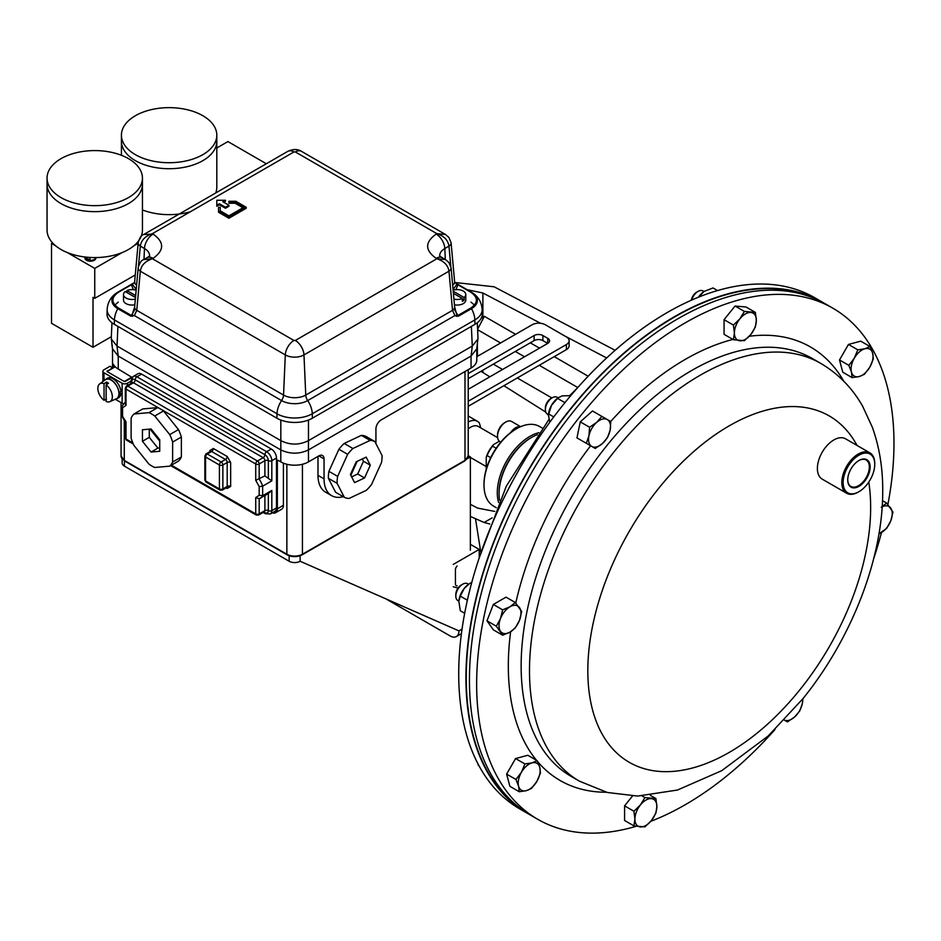 <?xml version="1.0" encoding="UTF-8"?>
<svg xmlns="http://www.w3.org/2000/svg" width="941" height="941" viewBox="0 0 941 941"><rect width="100%" height="100%" fill="white"/><g stroke="black" fill="none" stroke-linecap="round" stroke-linejoin="round"><path stroke-width="1.41" d="M588.16 376.235L554.225 356.639M539.511 348.146L530.289 342.818M515.574 334.326L484.38 316.317L477.605 329.174M577.774 387.539L539.252 365.296M524.537 356.792L515.303 351.464M500.588 342.971L477.628 329.715M477.393 343.677L477.393 354.945L478.628 355.651M493.343 364.155L502.565 369.472M517.291 377.976L551.885 397.949M470.359 516.409L484.133 522.49L492.155 517.868M494.754 511.41L477.605 508.105L470.359 504.305M470.359 544.321L479.216 549.426L479.216 557.684M480.745 551.967L475.558 519.138M482.886 370.189L482.886 372.483L489.802 376.847M503.882 385.716L545.768 412.099M467.089 289.663L482.886 293.004L540.593 323.292M564.553 335.866L606.651 357.956M454.738 282.476L494.084 286.782L615.132 350.299M482.886 372.483L480.863 371.354M484.133 522.49L489.802 524.019M479.216 549.426L453.233 564.435M458.067 588.043L453.233 586.749M636.081 826.316A295.098 170.38 -60 0 1 537.758 819.305A295.098 170.38 -60 0 1 580.973 415.322A295.098 170.38 -60 0 1 832.856 308.189A295.098 170.38 -60 0 1 887.904 504.494M881.505 532.512A295.098 170.38 -60 0 1 873.73 558.495M537.758 819.305L530.559 815.153A295.098 170.38 -60 0 1 573.775 411.158A295.098 170.38 -60 0 1 825.657 304.025L832.856 308.189M774.972 729.557A295.098 170.38 -60 0 1 650.807 821.293M823.881 303.026A295.098 170.38 120 0 0 822.14 302.002L814.93 297.838A295.098 170.38 120 0 0 563.047 404.971A295.098 170.38 120 0 0 519.844 808.966L527.042 813.118A295.098 170.38 120 0 0 528.807 814.118M822.14 302.002A295.098 170.38 120 0 0 570.258 409.135A295.098 170.38 120 0 0 527.042 813.118M519.479 807.707A294.627 170.109 -60 0 1 570.422 409.359A294.627 170.109 -60 0 1 813.671 298.156M122.142 458.914L122.142 462.984A7.763 4.482 0 0 0 124.412 466.148L289.158 561.259A7.763 4.482 0 0 0 300.132 561.259L458.937 630.882L462.043 629.094M458.937 630.882A12.421 7.175 -120 0 1 456.361 636.575A12.421 7.175 -120 0 1 450.151 635.951L385.916 598.864M467.348 458.643L470.359 456.891L468.23 455.656M470.359 456.891L470.359 550.191M457.091 585.796A3.729 2.153 -60 0 1 456.197 585.631A3.729 2.153 -60 0 1 455.42 583.926L455.42 569.799A3.729 2.153 -60 0 1 457.091 566.011M283.406 463.148L283.406 505.317L277.348 508.822A8.563 4.94 60 0 1 275.572 512.739A8.563 4.94 60 0 1 272.325 512.798M275.572 512.739L281.63 509.246A8.563 4.94 -120 0 0 283.406 505.317M343.277 496.695A36.687 21.184 -60 0 1 331.644 495.66L325.586 492.167A36.687 21.184 -60 0 1 317.987 475.37L317.987 456.397M331.644 495.66A36.687 21.184 -60 0 1 324.045 478.863L324.045 458.89L318.858 455.891A7.34 4.235 -60 0 1 322.528 455.526A7.34 4.235 -60 0 1 324.045 458.89M476.781 348.676L476.781 360.038A19.573 11.292 0 0 1 471.053 368.025L381.117 419.945A7.34 4.235 -60 0 0 375.93 428.931L375.93 443.599M477.31 322.763L477.993 337.913L476.769 348.84L471.088 356.027A19.573 11.292 180 0 1 471.053 356.039L308.483 449.904A19.573 11.292 180 0 1 308.448 449.927C299.25 454.232 290.04 454.232 280.841 449.927L118.237 356.039A19.573 11.292 180 0 1 118.201 356.027L112.52 348.84L111.285 337.913L111.979 322.763M278.218 460.384L277.348 460.89A1.223 0.706 60 0 1 278.218 460.384L280.806 461.89L280.806 449.904A19.573 11.292 180 0 1 280.806 449.904L118.201 356.027L116.99 346.041L111.332 338.995M113.261 367.896L113.261 364.155A19.573 11.292 0 0 0 118.237 369.025L132.069 377.459M280.806 461.89A19.573 11.292 0 0 0 308.483 461.89L318.858 455.891M277.348 460.89L277.348 508.822M225.464 200.268L216.818 200.268L216.818 205.267L219.406 203.762L225.464 207.267L228.922 205.267L222.864 201.774L225.464 200.268L225.464 201.268L223.735 202.268M228.922 205.267L228.922 206.267L225.464 208.255L219.406 204.762L216.818 206.267L216.818 205.267M228.922 217.242L246.213 207.267L246.213 208.255L228.922 218.241L218.547 212.254L218.547 211.255L228.922 217.242L228.922 218.241M220.253 208.255L220.253 210.843L220.253 207.267L218.547 207.267L218.547 211.255M242.931 207.761L235.132 203.256L228.922 203.256L228.922 202.256L235.132 202.256L235.132 203.256M219.406 203.762L219.406 204.762M225.464 207.267L225.464 208.255M295.333 151.936A12.233 7.058 120 0 1 301.449 151.336L445.446 234.462L436.883 233.662L295.333 151.936L293.945 151.936L152.407 233.662C145.267 236.026 141.232 240.178 140.315 246.119A7.34 4.223 5.2 0 1 138.186 242.778A7.34 4.223 5.2 0 0 138.186 242.778C139.562 237.755 141.432 235.003 143.797 234.497L153.101 234.062C164.452 242.155 164.452 250.247 153.101 258.34L152.407 258.751C145.267 261.116 141.232 265.268 140.315 271.196L285.311 354.91A12.233 7.058 -60 0 1 293.945 340.466L152.407 258.751L143.797 259.587C141.432 260.081 139.562 262.845 138.186 267.856L138.186 267.856A7.34 4.223 5.2 0 0 140.315 271.196L136.763 310.33L283.535 395.067L285.311 354.91A13.198 7.622 0 0 0 303.978 354.91L448.975 271.196C448.057 265.268 444.023 261.116 436.883 258.751L445.446 259.551L448.904 262.492L451.092 267.856L454.644 306.989L457.067 315.964L457.879 315.482L454.527 309.601M445.446 234.462L448.904 237.414L451.092 242.766A7.34 4.223 -5.2 0 0 451.092 242.766A7.34 4.223 -5.2 0 1 448.975 246.119L450.798 266.197M246.213 207.267L235.838 201.268L228.922 201.268L228.922 202.256M235.132 202.256L243.801 207.267L228.922 215.854L220.253 210.843M436.189 234.062L436.883 233.662C443.94 235.932 447.975 240.084 448.975 246.119L444.822 248.506A12.233 7.058 -120 0 0 436.189 234.062C424.826 242.155 424.826 250.247 436.189 258.34L436.883 258.751L295.333 340.466L293.945 340.466M295.333 340.466A12.233 7.058 60 0 1 303.978 354.91L305.754 395.067L452.527 310.33L448.975 271.196A7.34 4.223 -5.2 0 0 451.092 267.856M133.01 311.953L132.21 315.964L134.41 315.6L136.763 310.33A7.34 4.223 5.2 0 1 134.634 306.989L138.186 267.856M134.422 282.735L132.21 283.994L136.222 289.546M138.186 242.778L134.634 281.9A7.34 4.223 5.2 0 0 136.621 285.147M453.068 289.546L457.067 283.994L454.797 282.7M452.668 285.147A7.34 4.223 -5.2 0 0 454.644 281.9L451.092 242.778M455.926 289.652L457.879 284.758L470.853 292.251C478.216 297.497 478.216 302.743 470.853 308.001L457.879 315.482A1.223 0.706 60 0 1 458.502 316.152L454.879 315.6L452.527 310.33A7.34 4.223 -5.2 0 0 454.644 306.989M457.055 316.376L454.868 315.6L307.707 400.572A7.34 4.235 60 0 1 305.754 395.067A15.703 9.069 0 0 1 283.535 395.067A7.34 4.235 -60 0 1 281.582 400.572L134.41 315.6L130.787 316.152A1.223 0.706 -60 0 1 131.411 315.482L132.222 316.376M135.386 289.981A1.223 0.706 120 0 0 135.633 289.205L136.445 287.134M134.763 309.601L131.411 315.482L118.437 308.001C111.073 302.743 111.073 297.497 118.437 292.251L131.411 284.758A1.223 0.706 -120 0 0 130.799 284.7L132.222 283.876L131.411 284.758L133.363 289.652M117.837 292.18L130.787 284.711A1.223 0.706 -120 0 0 130.787 284.711L134.41 282.735M454.879 282.735L457.314 284.017L454.75 282.535M457.055 283.876L458.502 284.711A1.223 0.706 120 0 0 457.879 284.758L471.453 292.18A1.223 0.706 -60 0 1 471.476 292.192A20.173 11.645 180 0 1 472.029 292.533A20.173 11.645 180 0 1 471.476 308.66L458.502 316.152M452.844 287.134L453.656 289.205A1.223 0.706 -120 0 0 453.903 289.981M130.787 316.152L117.813 308.66A17.126 9.881 120 0 0 114.437 319.928L114.343 324.339L276.913 418.204A25.066 14.48 0 0 0 312.377 418.204L474.946 324.339L474.84 319.928A17.126 9.881 -120 0 0 471.476 308.66A1.223 0.706 60 0 0 470.853 308.001M118.437 308.001A1.223 0.706 120 0 0 117.813 308.66A20.173 11.645 180 0 1 117.26 292.533C111.05 296.474 107.686 302.132 107.145 309.483A24.925 14.397 0 0 0 114.437 319.928L277.019 413.781A17.126 9.881 -60 0 1 281.582 400.572A18.467 10.657 180 0 0 307.707 400.572A17.126 9.881 60 0 1 312.271 413.781L474.84 319.928A24.925 14.397 0 0 0 482.145 309.483L482.286 313.835A25.066 14.48 180 0 1 474.946 324.339M114.343 324.339A25.066 14.48 180 0 1 107.003 313.835L107.145 309.483M308.448 449.927L308.448 440.635L472.3 346.041L471.088 356.027L308.448 449.927L308.483 461.89M308.472 420.039L308.472 440.623C299.25 445.234 290.04 445.234 280.841 440.635L116.99 346.041M477.957 338.995L472.3 346.041M118.284 302.12L114.096 305.719M475.193 305.719L470.994 302.12M111.344 336.69L93.018 347.276L51.508 323.304L51.508 243.425L52.52 242.849M216.806 147.996L227.922 141.573L266.327 163.758M67.434 252.623L94.747 268.385L122.059 252.623M133.845 245.813L138.139 243.331M51.508 243.425L55.648 245.813M94.747 268.385L94.747 298.344L93.018 297.344L93.018 347.276M94.747 298.344L135.269 274.948M497.601 437.624L478.287 426.473A15.374 8.881 120 0 0 471.441 426.779A15.374 8.881 120 0 0 468.23 428.896M480.769 427.896L479.334 422.956A19.42 11.21 120 0 0 477.452 421.321A19.42 11.21 120 0 0 468.818 421.709A19.42 11.21 120 0 0 468.23 422.015M111.756 342.512A61.506 35.511 -120 0 0 112.508 348.782M142.444 209.937A47.697 27.536 0 0 0 190.305 211.772M215.712 192.976A47.697 27.536 0 0 0 216.806 187.106L216.806 141.174A47.697 27.536 180 0 1 202.844 160.652A47.697 27.536 180 0 1 150.866 166.616A47.697 27.536 180 0 1 121.424 141.174L121.424 135.186A47.697 27.536 180 0 1 135.386 115.719A47.697 27.536 180 0 1 187.365 109.744A47.697 27.536 180 0 1 216.806 135.186A47.697 27.536 180 0 1 202.844 154.653A47.697 27.536 180 0 1 150.866 160.629A47.697 27.536 180 0 1 121.424 135.186M142.444 178.12L142.444 184.118A47.697 27.536 180 0 1 128.47 203.585A47.697 27.536 180 0 1 76.492 209.549A47.697 27.536 180 0 1 47.05 184.118L47.05 230.051A47.697 27.536 0 0 0 76.492 255.481A47.697 27.536 0 0 0 128.47 249.518A47.697 27.536 0 0 0 142.444 230.051L142.444 184.118A47.697 27.536 180 0 1 128.47 203.585A47.697 27.536 180 0 1 76.492 209.549A47.697 27.536 180 0 1 47.05 184.118L47.05 178.12A47.697 27.536 180 0 1 61.024 158.653A47.697 27.536 180 0 1 113.002 152.677A47.697 27.536 180 0 1 142.444 178.12A47.697 27.536 180 0 1 128.47 197.598A47.697 27.536 180 0 1 76.492 203.562A47.697 27.536 180 0 1 47.05 178.12M125.306 402.56A14.68 8.469 -120 0 0 124.73 402.842L121.836 406.394L122.553 407.712L122.553 416.416L121.859 415.875L125.329 422.58L125.306 438.024A2.447 1.411 0 0 0 126.012 439.024L132.869 442.976M126.012 405.406L125.306 403.63L125.306 388.092A2.447 1.411 180 0 0 126.012 389.092L126.012 405.406L122.553 407.712M171.368 465.207L255.729 513.904L255.729 497.589L259.187 495.295L259.187 486.591L255.729 480.298L264.892 475.923L264.892 460.69L259.187 463.984A2.447 1.411 180 0 1 255.729 463.984L160.629 409.076M259.187 486.591L262.645 486.156L271.82 480.863L264.892 475.923M259.187 495.295L262.645 495.731L271.82 490.437L271.82 510.61L276.489 507.917L276.489 457.996A7.34 4.235 -120 0 0 271.29 449.01L266.621 451.704A7.34 4.235 60 0 1 271.82 460.69L271.82 480.863M255.729 497.589L259.187 498.683A14.68 8.469 -120 0 0 260.469 498.165A14.68 8.469 -120 0 0 262.645 495.731L262.645 486.156A14.68 8.469 -120 0 0 259.187 479.216L259.187 463.984A2.447 1.411 -120 0 0 257.458 460.984L127.753 386.092A2.447 1.411 120 0 0 126.012 389.092L160.582 409.053M271.82 490.437L268.35 493.578L259.187 498.683M122.553 414.852L122.553 416.416L126.012 421.791L126.012 439.024A2.447 1.411 120 0 0 126.529 440.141L133.34 444.081M131.011 383.387L131.011 380.811L133.246 376.447L137.915 373.753A7.34 4.235 60 0 1 141.585 374.118L271.29 449.01M276.489 507.917A7.34 4.235 60 0 1 274.96 511.281L270.29 513.974A7.34 4.235 60 0 0 271.82 510.61A2.447 1.411 0 0 1 268.35 510.61A4.893 2.823 60 0 1 264.892 512.61A2.447 1.411 120 0 0 264.55 511.61M498.589 502.47A45.968 26.548 -60 0 1 529.807 436.436A45.968 26.548 -60 0 1 538.887 432.684M484.003 485.062L484.003 484.05A44.733 25.83 -60 0 1 515.633 429.261L516.515 428.755A45.968 26.548 120 0 0 484.003 485.062A45.968 26.548 120 0 0 493.531 506.105L496.307 507.717M542.275 428.084L539.499 426.485A45.968 26.548 120 0 0 516.515 428.755L515.633 429.261M496.154 448.257L492.543 446.175A22.678 13.092 120 0 0 487.109 455.597L490.72 457.691M487.109 455.597L486.226 457.244A21.431 12.374 -60 0 1 493.531 444.587L492.543 446.175M537.452 434.671A45.968 26.548 120 0 0 531.559 437.447L530.677 437.953L531.559 437.447A45.968 26.548 120 0 0 499.048 493.754L499.048 492.731A44.733 25.83 -60 0 1 530.677 437.953A44.733 25.83 120 0 0 499.059 493.237M486.226 457.244L486.226 469.336M499.353 441.235L493.531 444.587M499.048 493.754A45.968 26.548 120 0 0 499.589 500.247M337.113 483.333L344.335 497.307L335.608 492.261L328.385 478.287L337.113 483.333A31.794 18.361 -60 0 1 337.196 479.945A31.794 18.361 -60 0 1 337.654 476.381L328.915 471.335L338.913 449.269A31.794 18.361 -60 0 1 344.171 443.458L361.391 435.365A31.794 18.361 -60 0 1 366.096 436.495L374.836 441.541A31.794 18.361 -60 0 0 370.119 440.412L352.899 448.504L344.171 443.458M328.385 478.287A31.794 18.361 -60 0 1 328.468 474.899A31.794 18.361 -60 0 1 328.915 471.335M356.204 461.808L366.143 457.138L370.307 465.207L364.543 477.946L354.592 482.615L350.428 474.546L356.204 461.808M338.913 449.269L347.652 454.315A31.794 18.361 -60 0 1 352.899 448.504M347.652 454.315L337.654 476.381M374.836 441.541L382.058 455.515A31.794 18.361 -60 0 1 381.517 462.466L371.519 484.533A31.794 18.361 -60 0 1 366.272 490.355L349.052 498.448A31.794 18.361 -60 0 1 344.335 497.307M361.391 435.365L370.119 440.412M364.543 477.946L357.698 474.005L351.652 476.84M370.307 465.207L363.473 461.255L357.698 474.005M362.32 459.02L363.473 461.255M350.84 475.323L357.157 461.384M148.984 412.652L134.01 413.993L142.738 408.947L157.723 407.606L148.984 412.652A31.794 18.361 60 0 1 151.877 414.111A31.794 18.361 60 0 1 154.759 415.993L163.499 410.946L178.472 429.578A31.794 18.361 60 0 1 181.366 437.024L181.366 456.997A31.794 18.361 60 0 1 178.472 461.102L169.745 466.148A31.794 18.361 60 0 0 172.626 462.031L172.626 442.07L181.366 437.024M157.723 407.606A31.794 18.361 60 0 1 160.605 409.064A31.794 18.361 60 0 1 163.499 410.946M159.735 439.741L159.735 451.28L151.089 452.045L142.444 441.294L142.444 429.766L151.089 428.99L159.735 439.741M178.472 429.578L169.745 434.624A31.794 18.361 60 0 1 172.626 442.07M169.745 434.624L154.759 415.993M169.745 466.148L154.759 467.477A31.794 18.361 60 0 1 148.984 464.148L134.01 445.516A31.794 18.361 60 0 1 131.117 438.071L131.117 418.098A31.794 18.361 60 0 1 134.01 413.993M181.366 456.997L172.626 462.031M142.444 441.294L149.278 437.342L149.278 429.178M151.089 452.045L157.923 448.104L149.278 437.342M159.676 447.951L157.923 448.104M150.066 429.096L159.711 441.094M468.23 401.231L566.4 344.535A9.316 5.375 0 0 0 569.129 340.736A9.316 5.375 0 0 0 566.4 336.937L545.321 324.763A9.316 5.375 0 0 0 532.135 324.763L476.781 356.721M468.23 389.303L547.733 343.394A6.211 3.588 0 0 0 549.556 340.865A6.211 3.588 0 0 0 547.733 338.325L542.898 335.537A6.211 3.588 0 0 0 534.112 335.537L468.23 373.577M468.23 406.3L566.4 349.617A9.316 5.375 0 0 0 569.129 345.806L569.129 340.736M547.733 338.325L547.733 343.394L542.898 340.607A6.211 3.588 0 0 0 534.112 340.607L468.23 378.658M848.841 365.367L851.464 372.06L852.123 377.612L859.227 376.541L864.379 374.33L869.837 367.131L873.342 358.803L872.683 353.24L870.06 346.559L864.92 348.758L857.816 349.84L854.31 358.168L848.841 365.367L839.501 359.968L848.464 344.441L857.816 349.84M852.123 377.612L842.783 372.224L839.501 359.968M848.464 344.441L860.721 341.16L870.06 346.559M869.837 367.131A15.526 8.963 -60 0 1 859.227 376.541A15.526 8.963 -60 0 1 851.464 372.06A15.526 8.963 -60 0 1 854.31 358.168A15.526 8.963 120 0 1 864.92 348.758A15.526 8.963 -60 0 1 872.683 353.24A15.526 8.963 -60 0 1 869.837 367.131M540.463 772.914L539.793 767.362L537.17 760.669L532.03 762.88L524.925 763.951L521.42 772.279L515.962 779.477L518.585 786.17L519.244 791.734L526.348 790.652L531.489 788.452L536.958 781.253L540.463 772.914M519.244 791.734L509.904 786.335L506.611 774.09L515.586 758.552L527.83 755.27L537.17 760.669M506.611 774.09L515.962 779.477M515.586 758.552L524.925 763.951M521.42 772.279A15.526 8.963 -60 0 1 532.03 762.88A15.526 8.963 -60 0 1 539.793 767.362A15.526 8.963 -60 0 1 536.958 781.253A15.526 8.963 120 0 1 526.348 790.652A15.526 8.963 -60 0 1 518.585 786.17A15.526 8.963 -60 0 1 521.42 772.279M783.959 719.865L787.464 721.888L794.569 717.03L799.709 711.031L802.332 703.574L802.944 698.681M802.673 699.022A15.526 8.963 120 0 1 802.332 703.574A15.526 8.963 -60 0 1 794.569 717.03A15.526 8.963 -60 0 1 784.312 720.053M558.084 397.855L557.084 397.278A9.704 5.599 120 0 0 552.226 397.761L550.779 398.596A7.657 4.423 120 0 0 545.545 406.241A7.657 4.423 120 0 0 545.368 407.971L545.368 409.641A9.704 5.599 120 0 0 547.368 414.087L548.38 414.675L549.803 422.227M552.226 397.761A9.704 5.599 120 0 0 545.592 407.453A9.704 5.599 120 0 0 545.368 409.641M595.277 448.469L602.381 443.599L607.521 437.612L610.144 430.155L610.803 421.568L601.84 416.392L596.688 422.391L589.584 427.249L588.925 435.836L586.302 443.293L595.277 448.469M589.584 427.249L580.244 421.862L576.962 437.894L586.302 443.293M580.244 421.862L592.501 410.994L601.84 416.392M607.298 419.545A15.526 8.963 -60 0 1 610.144 430.155A15.526 8.963 -60 0 1 602.381 443.599A15.526 8.963 -60 0 1 591.771 446.446A15.526 8.963 120 0 1 588.925 435.836A15.526 8.963 -60 0 1 596.688 422.391A15.526 8.963 -60 0 1 607.298 419.545M847.747 479.675A15.268 8.822 120 0 0 850.746 486.344A15.268 8.822 120 0 0 861.885 483.133A15.268 8.822 120 0 0 866.014 459.89A15.268 8.822 120 0 0 858.733 460.631M855.463 463.148A15.844 9.151 120 0 0 847.735 479.91A15.844 9.151 120 0 0 862.415 483.733A15.844 9.151 120 0 0 870.002 465.019A15.844 9.151 120 0 0 858.945 460.502A15.844 9.151 120 0 0 855.463 463.148M863.85 487.967A22.361 12.915 120 0 0 874.754 464.313A22.361 12.915 120 0 0 854.04 458.914A22.361 12.915 120 0 0 843.324 485.333A22.361 12.915 120 0 0 858.945 491.708A22.361 12.915 120 0 0 863.85 487.967M858.615 491.884A23.302 13.456 -60 0 1 858.286 492.084A23.302 13.456 -60 0 1 846.629 493.237A23.302 13.456 -60 0 1 853.169 457.926A23.302 13.456 -60 0 1 869.931 452.892A23.302 13.456 -60 0 1 874.754 463.548A23.302 13.456 -60 0 1 874.754 463.937M846.629 493.237L822.211 479.134A23.302 13.456 -60 0 1 828.75 443.823A23.302 13.456 -60 0 1 845.512 438.788L869.931 452.892M704.033 291.416A15.526 8.963 120 0 0 703.95 291.475L702.915 290.91A9.704 5.599 120 0 0 698.069 291.392L696.611 292.228A7.657 4.423 120 0 0 693.905 294.627A7.657 4.423 120 0 0 691.317 300.226M698.069 291.392A9.704 5.599 120 0 0 694.634 294.427A9.704 5.599 120 0 0 691.682 300.061M733.415 339.725L744.39 340.701L750.871 334.443L755.376 327.045L756.352 320.281L755.376 312.4L744.39 311.412L739.885 318.811L733.415 325.08L734.392 332.973L733.415 339.725L724.064 334.326L724.064 319.681L733.415 325.08M724.064 319.681L735.05 306.025L744.39 311.412M735.05 306.025L746.037 307.001L755.376 312.4M756.352 320.281A15.526 8.963 -60 0 1 750.871 334.443A15.526 8.963 -60 0 1 739.885 340.783A15.526 8.963 -60 0 1 734.392 332.973A15.526 8.963 120 0 1 739.885 318.811A15.526 8.963 -60 0 1 750.871 312.471A15.526 8.963 -60 0 1 756.352 320.281M882.517 500.683L886.634 503.059L881.27 507.281M878.965 533.841L886.634 528.419L890.786 520.82L892.974 512.08L886.634 503.059M882.176 506.811A15.526 8.963 120 0 1 890.786 508.14A15.526 8.963 -60 0 1 890.786 520.82A15.526 8.963 -60 0 1 881.27 532.653A15.526 8.963 -60 0 1 878.988 533.688M468.9 584.067A15.526 8.963 120 0 0 468.559 584.302L467.536 583.726A9.704 5.599 120 0 0 462.678 584.208A9.704 5.599 120 0 0 455.82 596.1A9.704 5.599 120 0 0 456.738 599.535A9.704 5.599 120 0 0 457.832 600.546L458.832 601.123A15.526 8.963 120 0 0 458.832 601.205L460.314 610.768L464.678 613.285M515.35 627.906L519.503 620.295L521.69 611.568L515.35 602.546L509.987 606.769L502.67 609.862L500.483 618.602L496.33 626.2L502.67 635.222L509.987 632.129L515.35 627.906M496.33 626.2L486.979 620.813L493.331 629.835L502.67 635.222M486.979 620.813L493.331 604.463L502.67 609.862M493.331 604.463L506.011 597.147L515.35 602.546M462.678 584.208L461.231 585.043A7.657 4.423 120 0 0 455.82 594.418L455.82 596.1M509.987 606.769A15.526 8.963 -60 0 1 519.503 607.615A15.526 8.963 -60 0 1 519.503 620.295A15.526 8.963 -60 0 1 509.987 632.129A15.526 8.963 120 0 1 500.483 631.282A15.526 8.963 -60 0 1 500.483 618.602A15.526 8.963 -60 0 1 509.987 606.769M655.889 798.556L644.903 797.58L640.398 804.978L633.928 811.248L634.904 819.129L633.928 825.88L644.903 826.868L651.384 820.599L655.889 813.2L656.877 806.449L655.889 798.556L650.384 795.38M642.127 795.968L644.903 797.58M633.928 811.248L624.589 805.849L624.589 820.493L633.928 825.88M624.589 805.849L632.493 796.004M634.904 819.129A15.526 8.963 -60 0 1 640.398 804.978A15.526 8.963 -60 0 1 651.384 798.638A15.526 8.963 -60 0 1 656.877 806.449A15.526 8.963 120 0 1 651.384 820.599A15.526 8.963 -60 0 1 640.398 826.939A15.526 8.963 -60 0 1 634.904 819.129M216.806 135.186L216.806 141.174A47.697 27.536 180 0 1 202.844 160.652A47.697 27.536 180 0 1 150.866 166.616A47.697 27.536 180 0 1 121.424 141.174L121.424 155.3M500.777 442.129L499.93 441.635A11.645 6.728 -60 0 1 497.518 436.306L497.518 435.036A10.092 5.834 -60 0 1 504.658 422.674L505.752 422.038A11.645 6.728 -60 0 1 511.575 421.462L520.632 426.685M510.598 432.637A11.645 6.728 -60 0 1 515.633 427.743A11.645 6.728 -60 0 1 520.455 426.755M504.658 422.674L505.752 422.038A11.645 6.728 -60 0 0 497.518 436.306M478.957 765.692L478.24 765.28L478.957 765.692M478.11 764.104L478.24 765.28M570.74 395.655L562.142 395.879L558.107 397.843A15.526 8.963 120 0 0 551.532 405.277A15.526 8.963 120 0 0 548.38 414.699M564.918 402.654L557.554 398.408L551.532 405.277L548.309 415.475M553.755 416.922L548.591 413.934M558.742 397.396L557.554 398.408M132.069 377.012L124.283 381.505L106.992 371.519L115.214 366.778M717.548 290.557L713.019 287.946L703.95 291.475A15.526 8.963 120 0 0 698.445 297.203M703.997 291.439L698.787 297.062M701.563 295.98L700.339 295.262M471.829 582.267L468.559 584.302A15.526 8.963 120 0 0 464.254 588.407A15.526 8.963 120 0 0 458.832 601.146L460.314 596.124L467.371 600.205M469.371 583.726L464.254 588.407L460.314 596.124M106.474 399.125L104.051 400.278A10.257 5.917 60 0 1 97.84 388.398A10.257 5.917 60 0 1 99.652 383.904A10.257 5.917 60 0 1 104.051 383.705L106.474 382.058A10.563 6.093 60 0 1 108.544 383.258L106.133 384.904A10.257 5.917 60 0 1 112.344 396.773A10.257 5.917 60 0 1 109.897 401.642A10.257 5.917 60 0 1 106.133 401.478L106.133 384.904M99.652 383.904L105.31 379.776A11.01 6.352 60 0 1 113.896 382.281A11.01 6.352 60 0 1 118.931 393.585A11.01 6.352 60 0 1 116.296 398.808L109.897 401.642M104.051 400.278L104.051 383.705M106.474 382.058L106.474 384.669M453.127 290.193A8.563 4.94 180 0 1 463.266 291.04A8.563 4.94 180 0 1 465.783 294.533L465.783 300.12A8.563 4.94 180 0 1 454.456 304.802M465.783 294.533A8.563 4.94 180 0 1 464.078 297.497L464.078 300.285A8.563 4.94 180 0 1 462.349 301.285L462.349 298.485A8.563 4.94 180 0 1 453.938 299.097M462.349 298.485L453.409 293.333M453.221 291.228L464.078 297.497M464.078 300.285L462.349 299.285M134.834 304.802A8.563 4.94 180 0 1 126.012 303.614A8.563 4.94 180 0 1 123.506 300.12L123.506 294.533A8.563 4.94 180 0 1 125.212 291.569L135.504 297.509M135.351 299.097A8.563 4.94 180 0 1 126.012 298.026A8.563 4.94 180 0 1 123.506 294.533M126.941 292.569L126.941 290.569A8.563 4.94 180 0 1 136.163 290.193M126.941 290.569L135.669 295.615M115.367 399.313L122.13 403.219A3.67 2.117 0 0 0 123.542 403.736M127.317 385.516L127.317 383.258A3.67 2.117 180 0 1 122.13 383.258L103.969 372.765A3.67 2.117 180 0 1 102.887 371.272A3.67 2.117 180 0 1 103.969 369.778L110.015 366.272L112.614 367.778L107.427 371.272M127.317 383.258L131.011 381.117M107.427 370.766A1.223 0.706 180 0 0 107.427 371.766L123.859 381.258A1.223 0.706 180 0 0 125.588 381.258L130.775 378.258L131.399 378.623M84.89 258.022A5.493 3.176 0 0 0 87.254 260.622A5.493 3.176 0 0 0 92.947 260.833A5.493 3.176 0 0 0 95.888 258.022M84.89 257.211A5.493 3.176 0 0 0 87.254 259.81A5.493 3.176 0 0 0 95.853 257.575M86.337 257.152L86.337 258.316L90.018 259.787L90.018 257.446M115.061 399.349A11.257 6.493 -120 0 0 116.766 398.843A11.257 6.493 -120 0 0 119.048 394.655L120.954 393.561L119.225 392.562M116.766 398.843L118.672 397.737A11.257 6.493 -120 0 0 120.954 393.561M118.884 392.562L119.048 392.656A11.257 6.493 -120 0 0 111.144 379.905A11.257 6.493 -120 0 0 105.521 379.352A11.257 6.493 -120 0 0 104.216 380.576M119.048 392.656L120.954 391.562A11.257 6.493 -120 0 0 113.049 378.811A11.257 6.493 -120 0 0 107.415 378.247L105.521 379.352M482.886 293.004L482.886 319.152M571.105 776.36A241.237 139.28 -60 0 1 606.427 446.116A241.237 139.28 -60 0 1 812.342 358.533L820.681 363.355A241.237 139.28 -60 0 0 614.779 450.927A241.237 139.28 -60 0 0 579.456 781.183L571.105 776.36M606.416 792.24A250.306 144.514 -60 0 1 537.664 761.692M536.452 760.246A250.306 144.514 -60 0 1 510.622 631.752M515.762 603.005A250.306 144.514 -60 0 1 590.607 445.775M868.778 482.074A199.986 115.461 -60 0 1 799.944 689.694A199.986 115.461 -60 0 1 606.769 741.461A199.986 115.461 -60 0 1 658.535 488.52A199.986 115.461 -60 0 1 857.039 445.446M610.697 421.497A250.306 144.514 -60 0 1 732.898 339.43M749.295 336.255A250.306 144.514 -60 0 1 843.748 381.176M124.412 460.878L124.412 466.148M289.158 555.731L289.158 561.259M300.132 555.731L300.132 561.259M125.153 460.89A1.223 0.706 -60 0 1 124.283 460.384L124.283 421.05M287.723 554.755A1.223 0.706 -60 0 1 287.111 554.814L124.541 460.949L121.06 455.891A11.01 6.352 180 0 0 124.283 460.384L286.864 554.249L286.864 464.266M464.136 460.89A1.223 0.706 -120 0 0 464.995 460.384L302.426 554.249A11.01 6.352 180 0 1 286.864 554.249A1.223 0.706 -60 0 0 287.111 554.814C292.133 557.225 297.156 557.225 302.179 554.814A1.223 0.706 -120 0 0 302.426 554.249L302.426 464.266M301.567 554.755A1.223 0.706 -120 0 0 302.179 554.814L464.748 460.949L468.23 455.891A11.01 6.352 180 0 1 464.995 460.384L464.995 371.519M317.987 475.37L324.045 478.863M471.053 368.025L471.053 356.039M118.237 369.025L118.237 356.039M149.584 256.046L146.984 257.74A12.233 7.058 60 0 1 153.101 258.34M153.101 234.062A12.233 7.058 120 0 0 144.467 248.506A17.526 10.116 180 0 1 149.595 255.646M293.945 151.936A12.233 7.058 -120 0 0 287.84 151.336L143.844 234.462M436.189 258.34A12.233 7.058 -60 0 1 442.305 257.74L439.706 256.046M439.694 255.646A17.526 10.116 180 0 1 444.822 248.506L445.305 259.481M143.985 259.481L144.467 248.506L140.315 246.119L138.492 266.197M276.913 418.204L277.019 413.781A24.925 14.397 0 0 0 312.271 413.781L312.377 418.204M118.437 292.251A1.223 0.706 -120 0 0 117.825 292.192L131.752 284.147M470.853 292.251A1.223 0.706 -60 0 1 471.465 292.192L457.573 284.158M280.841 449.927L280.818 420.039M117.025 346.053L117.907 326.398M472.264 346.053L471.37 326.398M209.902 451.668L209.902 450.504L213.36 448.504L227.193 456.491L230.651 462.49L230.651 486.45L227.193 488.45L226.181 487.861M255.729 480.298L255.729 463.984A2.447 1.411 -60 0 1 257.458 460.984L263.162 457.691L133.457 382.799L127.753 386.092A2.447 1.411 -120 0 0 126.529 385.975L125.306 388.092M226.852 487.45A2.447 1.411 -60 0 1 227.193 488.45M226.687 487.332L226.687 487.567A2.447 1.411 -120 0 0 227.193 486.45A2.447 1.411 180 0 1 230.651 486.45M227.193 456.491A2.447 1.411 120 0 1 225.464 459.49L211.631 451.504L207.302 453.997L221.135 461.984L225.464 459.49A2.447 1.411 -120 0 1 227.193 462.49L222.864 464.983L222.864 488.944L227.193 486.45L227.193 462.49A2.447 1.411 180 0 1 230.651 462.49M210.619 451.504L210.408 451.386A2.447 1.411 -120 0 1 211.631 451.504A2.447 1.411 120 0 0 213.36 448.504M210.596 451.304A2.447 1.411 0 0 0 209.902 450.504M170.65 465.619L256.234 515.033A2.447 1.411 -60 0 1 255.729 513.904A2.447 1.411 0 0 0 259.187 513.904L259.187 498.73M276.489 457.996L271.82 460.69A2.447 1.411 0 0 1 268.35 460.69A2.447 1.411 0 0 0 264.892 460.69A2.447 1.411 -120 0 0 263.162 457.691A2.447 1.411 120 0 0 264.892 454.691A2.447 1.411 -60 0 1 266.621 451.704L136.916 376.812L141.585 374.118M256.234 515.033L258.681 515.033A2.447 1.411 -120 0 0 259.187 513.904L264.892 510.61L264.892 495.601M219.912 490.061A2.447 1.411 -60 0 1 219.406 488.944L205.573 480.957A2.447 1.411 120 0 0 206.079 482.074L219.912 490.061L222.358 490.061A2.447 1.411 60 0 0 222.864 488.944A2.447 1.411 0 0 1 219.406 488.944L219.406 464.983A2.447 1.411 -60 0 1 221.135 461.984A2.447 1.411 60 0 1 222.864 464.983A2.447 1.411 180 0 1 219.406 464.983L205.573 456.997A2.447 1.411 180 0 1 204.856 455.997L204.856 479.957A2.447 1.411 0 0 0 205.573 480.957L205.573 456.997A2.447 1.411 120 0 1 207.302 453.997A2.447 1.411 60 0 0 206.079 453.88L204.856 455.997M131.728 382.975L131.728 381.799A4.893 2.823 60 0 1 135.186 379.811A2.447 1.411 -60 0 1 133.457 382.799A2.447 1.411 -120 0 0 132.234 382.681L126.529 385.975M131.011 380.811A2.447 1.411 0 0 0 131.728 381.799A2.447 1.411 0 0 1 132.422 382.599M133.246 376.447A7.34 4.235 60 0 1 136.916 376.812A2.447 1.411 120 0 0 135.186 379.811L264.892 454.691A4.893 2.823 60 0 1 268.35 460.69L268.35 477.722M268.35 493.578L268.35 510.61A2.447 1.411 180 0 0 264.892 510.61A2.447 1.411 -120 0 1 264.386 511.739L258.681 515.033M270.29 513.974L265.397 513.727A2.447 1.411 120 0 1 264.892 512.61L263.88 512.022M566.4 344.535L566.4 349.617M542.898 335.537L542.898 340.607M534.112 335.537L534.112 340.607M122.13 403.219L122.13 383.258M103.969 372.765L103.969 380.752M579.456 781.183L607.38 792.487L637.598 796.074L677.461 790.04L721.735 770.679L768.185 735.98L802.92 698.704C851.311 638.833 882.623 559.46 882.729 491.92C882.929 468.665 879.459 447.116 872.342 427.261L862.674 406.3C852.358 388.08 838.36 373.765 820.681 363.355M478.969 558.66L506.317 486.144L548.815 419.627M570.093 395.291L577.727 387.598M456.361 636.575L461.419 633.646M468.23 455.891L468.23 369.66M112.508 348.676L112.508 367.708M121.06 455.891L121.06 402.607M146.984 257.74L143.844 259.551M301.449 151.336C297.709 148.937 293.169 148.937 287.84 151.336M445.446 259.551L442.305 257.74M134.634 306.989L132.999 311.965M134.634 281.9L134.398 282.935L134.881 282.512M134.539 282.535L132.022 283.982M454.644 281.9L454.891 282.935L454.409 282.512M482.145 309.483C481.604 302.132 478.24 296.474 472.029 292.533L471.465 292.192M470.359 457.408L486.226 466.56M468.23 415.993L477.452 421.321M121.836 406.394L121.836 415.722M126.529 440.141L125.306 438.024M226.687 487.567L222.358 490.061M210.408 451.386L206.079 453.88M206.079 482.074L204.856 479.957M265.397 513.727L263.162 512.445M874.754 464.313L874.754 463.548M858.945 491.708L858.286 492.084M102.887 381.54L102.887 371.272M129.164 285.641L130.164 285.064"/></g></svg>
